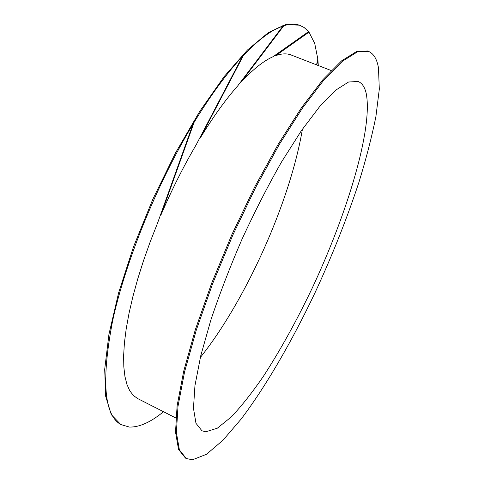 <?xml version="1.0" encoding="UTF-8"?>
<svg xmlns="http://www.w3.org/2000/svg" width="484" height="484" viewBox="0 0 484 484"><rect width="100%" height="100%" fill="white"/><g stroke="black" fill="none" stroke-linecap="round" stroke-linejoin="round"><path stroke-width="0.73" d="M163.501 411.709C150.718 422.223 139.332 427.336 129.349 427.051L120.812 424.547L111.302 414.655L105.675 396.275L104.695 369.322L108.936 334.384L118.61 292.838L133.493 246.858L152.829 199.245L175.42 153.083L199.771 111.338L224.286 76.424L247.499 49.967L268.239 32.73L285.687 24.666L299.402 25.162L304.121 27.515L308.58 31.623L272.994 56.731C263.895 60.712 253.404 69.03 241.516 81.675L283.793 25.743C290.146 23.783 295.615 23.692 300.213 25.471M302.433 129.149C290.176 201.532 246.108 300.08 200.34 357.476M205.773 431.807L201.955 430.784L195.972 423.306L193.467 408.254L194.955 385.591L200.727 355.843L210.806 320.196C219.554 294.048 229.967 267.023 242.042 239.132C254.778 211.538 267.973 185.765 281.627 161.813L301.478 130.535L319.797 106.395L335.696 90.175L348.583 82.008L358.148 81.475C362.147 83.145 364.851 87.211 366.261 93.672C372.983 129.047 347.089 213.892 311.999 288.567C296.474 321.086 280.254 350.362 263.338 376.401C252.231 392.554 241.558 406.052 231.334 416.887L217.34 428.189L205.773 431.807M192.493 459.782L206.468 454.301L223.009 440.192L241.123 419.09C266.17 385.978 292.203 340.79 315.193 292.372C332.32 255.358 346.877 218.714 358.874 182.438C366.146 158.903 371.827 136.899 375.923 116.414L379.305 89.189L378.482 67.923C376.976 59.03 373.612 53.494 368.391 51.316L357.331 51.921L342.418 61.256L323.947 79.927L302.579 107.914L279.341 144.377L255.582 187.598L232.852 235.024L212.664 283.588L196.286 330.106L184.604 371.742L177.997 406.324L176.394 432.539L179.382 449.884L186.304 458.529L192.493 459.782M186.304 458.529L185.505 458.112L178.548 449.454L175.529 432.097L177.096 405.87L183.678 371.282L195.336 329.652L211.689 283.14L231.872 234.589L254.602 187.175L278.361 143.972L301.617 107.527L323.01 79.564L341.51 60.911L356.454 51.588L367.55 50.995L368.391 51.316M121.581 424.946C104.096 415.95 101.083 381.38 112.536 321.237C125.289 262.026 157.07 183.642 192.953 124.225L157.615 222.936L150.131 242.006L143.464 260.828L137.68 279.141L132.852 296.716L129.022 313.329L126.209 328.793L124.412 342.95L123.626 355.667L123.813 366.854L124.932 376.443L126.929 384.399L129.742 390.721L133.3 395.41L137.541 398.507L175.843 417.988M160.494 214.89L160.906 215.077L194.151 122.252C210.849 94.973 226.929 73.06 242.387 56.519L241.873 56.313L242.98 55.14L243.494 55.339C258.74 39.44 271.911 29.663 282.995 26.003L282.511 25.821L283.793 25.743M242.387 56.519L196.135 144.885C183.333 166.726 171.59 190.127 160.906 215.077M199.765 137.952L200.17 138.121L243.494 55.339M282.995 26.003L237.723 85.868C225.556 99.631 213.039 117.049 200.17 138.121M241.038 81.481L241.516 81.675M308.992 32.138L308.544 31.968L275.329 55.418L275.807 55.599L308.992 32.138L314.745 43.536L317.813 59L316.56 64.862M331.201 70.549L291.144 54.988C286.891 53.313 281.785 53.512 275.807 55.599M318.297 65.54L317.909 59.986L316.845 64.977M192.953 124.225L192.42 124.001L193.618 122.028L194.151 122.252M192.844 124.182L193.618 122.028M282.977 25.997L283.309 25.561M242.278 56.477L242.98 55.14"/></g></svg>
